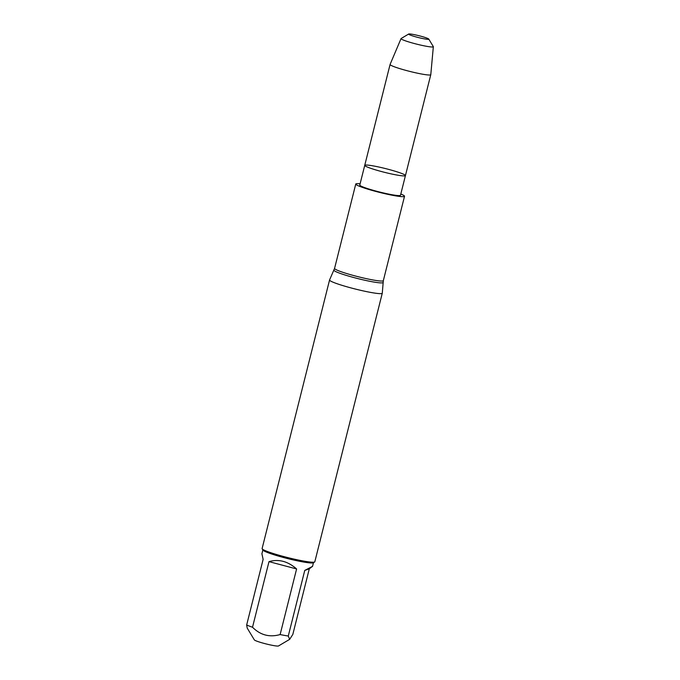 <?xml version="1.0" encoding="UTF-8"?>
<svg xmlns="http://www.w3.org/2000/svg" width="680" height="680" viewBox="0 0 680 680"><rect width="100%" height="100%" fill="white"/><g stroke="black" fill="none" stroke-linecap="round" stroke-linejoin="round"><path stroke-width="1.02" d="M400.231 195.475A20.986 1.938 14.1 0 0 400.495 195.262L405.442 175.584A20.986 1.938 -165.9 0 1 405.178 175.797A20.986 1.938 -165.9 0 1 383.197 171.989A20.986 1.938 -165.9 0 1 364.735 165.359A20.986 1.938 -165.9 0 1 364.999 165.146A20.986 1.938 -165.9 0 1 386.979 168.954A20.986 1.938 -165.9 0 1 405.442 175.584A20.986 1.938 14.1 0 1 405.178 175.797A20.986 1.938 14.1 0 1 383.197 171.989A20.986 1.938 14.1 0 1 364.735 165.359L359.796 185.045A20.986 1.938 14.1 0 0 378.258 191.675A20.986 1.938 14.1 0 0 400.231 195.475M383.333 280.644L382.279 293.182A27.174 2.508 -165.9 0 1 382.271 293.225A27.174 2.508 -165.9 0 1 381.93 293.497A27.174 2.508 -165.9 0 1 353.473 288.567A27.174 2.508 -165.9 0 1 329.562 279.981A27.174 2.508 -165.9 0 1 329.579 279.939L334.577 268.396A25.134 2.321 14.1 0 0 358.385 276.777A25.134 2.321 14.1 0 0 383.333 280.644L404.524 196.273A25.134 2.321 14.1 0 0 400.809 194.021M360.102 183.804A25.134 2.321 14.1 0 0 356.082 183.779A25.134 2.321 14.1 0 0 355.767 184.033A25.134 2.321 14.1 0 0 379.576 192.406A25.134 2.321 14.1 0 0 404.524 196.273M329.562 279.981L262.106 548.564A27.174 2.508 14.1 0 0 262.157 548.811A27.174 2.508 14.1 0 0 287.232 557.456A27.174 2.508 14.1 0 0 314.466 562.071A27.174 2.508 14.1 0 0 314.644 561.994A27.174 2.508 14.1 0 0 314.815 561.799L382.271 293.225M309.298 568.828L312.239 566.525L304.759 570.409L309.298 568.828L292.817 634.432L289.663 639.344L278.486 645.966A12.504 1.156 -165.9 0 1 278.409 646A12.504 1.156 -165.9 0 1 265.88 643.875A12.504 1.156 -165.9 0 1 254.346 639.897L247.205 628.082L246.661 624.979L263.135 559.376L261.911 553.792L262.863 549.984M296.599 568.956C287.887 561.281 278.69 558.841 268.991 561.637L296.599 568.956L280.126 634.559C269.56 637.56 260.355 635.12 252.518 627.24A26.087 2.405 -165.9 0 1 246.661 624.979M268.991 561.637L252.518 627.24M289.663 639.344L288.277 636.012A26.087 2.405 -165.9 0 1 280.126 634.559M304.759 570.409L288.277 636.012M262.157 548.811L262.947 550.12A26.087 2.405 14.1 0 0 287.019 558.416A26.087 2.405 14.1 0 0 313.166 562.844A26.087 2.405 14.1 0 0 313.327 562.777L314.644 561.994M428.765 39.075A10.396 0.96 14.1 0 0 418.94 35.709A10.396 0.96 14.1 0 0 408.688 34.026A10.396 0.96 14.1 0 0 417.308 37.264A10.396 0.96 14.1 0 0 428.655 39.27A10.396 0.96 14.1 0 0 428.765 39.075L433.304 46.58A16.651 1.538 -165.9 0 1 433.339 46.716A16.651 1.538 -165.9 0 1 433.126 46.903A16.651 1.538 -165.9 0 1 415.574 43.852A16.651 1.538 -165.9 0 1 401.047 38.598L390.091 64.43A20.986 1.938 14.1 0 0 390.082 64.456A20.986 1.938 14.1 0 0 408.544 71.085A20.986 1.938 14.1 0 0 430.525 74.894A20.986 1.938 14.1 0 0 430.788 74.681A20.986 1.938 14.1 0 0 430.788 74.656L405.442 175.584M401.047 38.598A16.651 1.538 -165.9 0 1 401.14 38.505L408.688 34.026M383.044 282.472A25.304 2.337 -165.9 0 1 382.712 282.761A25.304 2.337 -165.9 0 1 356.014 278.12A25.304 2.337 -165.9 0 1 333.974 270.147M334.577 268.396L355.767 184.033M313.463 562.692L312.511 566.508M390.082 64.456L364.735 165.359M433.339 46.716L430.788 74.656"/></g></svg>
